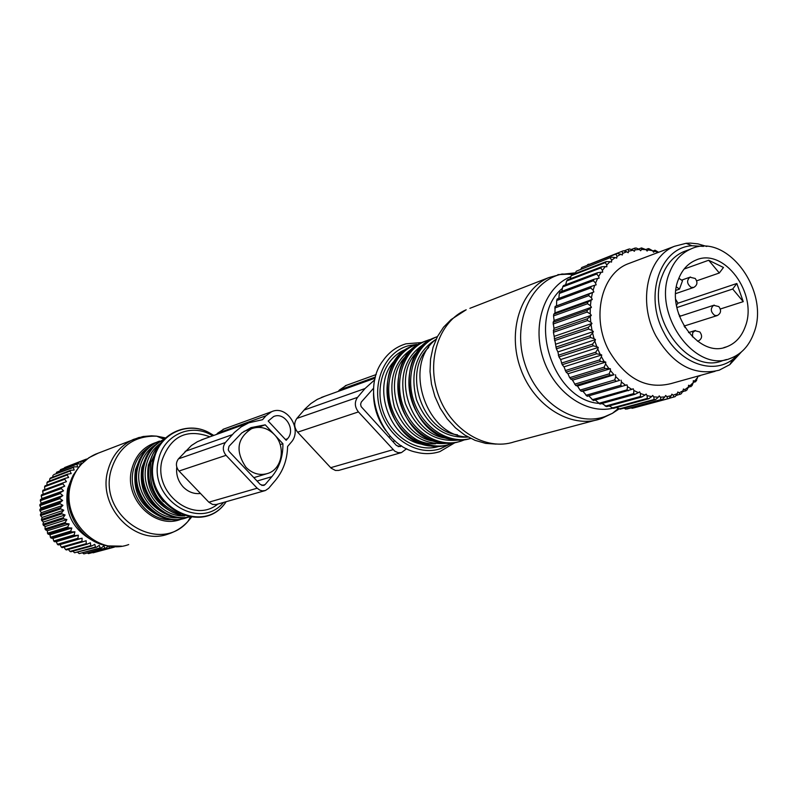 <?xml version="1.0" encoding="UTF-8"?>
<svg xmlns="http://www.w3.org/2000/svg" width="797" height="797" viewBox="0 0 797 797"><rect width="100%" height="100%" fill="white"/><g stroke="black" fill="none" stroke-linecap="round" stroke-linejoin="round"><path stroke-width="1.2" d="M86.574 459.341L64.627 467.55L86.086 459.202M85.159 460.447L85.169 459.58M83.745 461.642L81.812 461.244L60.492 469.652L81.812 461.244M81.184 464.103L80.955 461.732M81.105 464.173L77.797 463.784L56.607 472.242L77.797 463.784M108.312 545.935L105.951 548.187L104.955 548.197L103.859 545.875L101.169 548.007L100.173 547.898L99.296 545.377L96.417 547.27L95.431 547.041L94.793 544.341L91.735 545.975L90.768 545.636L90.39 542.787L87.182 544.142L86.255 543.684L86.146 540.725L82.828 541.781L81.952 541.233L82.121 538.194L78.724 538.941L77.897 538.284L78.365 535.205L74.908 535.634L74.161 534.897L74.918 531.798L71.451 531.918L70.774 531.091L71.83 528.022L68.383 527.833L67.785 526.937L69.14 523.928L65.733 523.42L65.244 522.463L66.878 519.554L63.561 518.747L63.162 517.741L65.075 514.962L61.877 513.876L61.588 512.83L63.76 510.21L60.702 508.855L60.522 507.789L62.943 505.348L60.054 503.744L59.984 502.678L62.634 500.456L59.944 498.623L59.984 497.557L62.833 495.575L60.373 493.552L60.522 492.496L63.551 490.783L61.319 488.591L61.588 487.565L64.756 486.13L62.794 483.799L63.162 482.823L66.45 481.677L64.756 479.236L65.234 478.32L68.602 477.483L67.197 474.962L67.765 474.115L71.192 473.587L70.076 471.037L70.734 470.26L74.181 470.041L73.354 467.49L74.091 466.803L77.528 466.903L77 464.382M108.502 545.975L109.697 547.928L88.497 553.626L109.697 547.928M111.919 546.393L110.683 547.798M113.901 546.513L114.36 547.111L93.06 552.809L114.36 547.111M87.192 458.893L86.265 459.251M73.354 467.49L53.758 474.613L74.091 466.803M70.076 471.037L49.822 478.748L50.46 477.991L70.734 470.26M67.197 474.962L46.993 482.583L47.551 481.757L67.765 474.115M64.756 479.236L44.602 486.748L45.06 485.851L65.234 478.32M62.794 483.799L42.669 491.201L43.028 490.245L63.162 482.823M61.319 488.591L41.215 495.873L41.484 494.877L61.588 487.565M60.373 493.552L40.278 500.705L40.428 499.689L60.522 492.496M59.944 498.623L39.85 505.657L39.9 504.611L59.984 497.557M59.984 502.678L39.89 509.602L39.95 510.648L60.054 503.744M60.522 507.789L40.398 514.583L40.577 515.619L60.702 508.855M61.588 512.83L41.434 519.495L41.713 520.511L61.877 513.876M63.162 517.741L42.968 524.287L43.357 525.263L63.561 518.747M65.733 523.42L45.479 529.816L45.001 528.879L65.244 522.463M68.383 527.833L48.059 534.1L47.481 533.233L67.785 526.937M71.451 531.918L51.058 538.085L50.4 537.278L70.774 531.091M74.161 534.897L53.708 540.974L54.445 541.701L74.908 535.634M77.897 538.284L57.364 544.271L58.171 544.909L78.724 538.941M82.828 541.781L62.186 547.678L61.319 547.131L81.952 541.233M90.768 545.636L69.957 551.414L70.893 551.743L91.735 545.975M95.431 547.041L74.51 552.779L96.417 547.27M101.169 548.007L79.162 553.606L100.173 547.898M105.951 548.187L83.844 553.885L104.955 548.197M87.182 544.142L66.45 549.96L65.533 549.522L86.255 543.684M82.121 538.194L60.034 544.6L61.319 547.131M60.034 544.6L58.171 544.909M78.365 535.205L56.358 541.701L57.364 544.271M56.358 541.701L54.445 541.701M74.918 531.798L53.001 538.393L53.708 540.974M53.001 538.393L51.058 538.085M71.83 528.022L49.992 534.727L50.4 537.278M49.992 534.727L48.059 534.1M69.14 523.928L47.362 530.742L47.481 533.233M47.362 530.742L45.479 529.816M66.878 519.554L45.16 526.498L45.001 528.879M45.16 526.498L43.357 525.263M65.075 514.962L43.417 522.035L42.968 524.287M43.417 522.035L41.713 520.511M63.76 510.21L42.131 517.412L41.434 519.495M42.131 517.412L40.577 515.619M62.943 505.348L41.344 512.69L40.398 514.583M41.344 512.69L39.95 510.648M62.634 500.456L41.046 507.928L39.89 509.602M41.046 507.928L39.85 505.657M62.833 495.575L41.255 503.186L39.9 504.611M41.255 503.186L40.278 500.705M63.551 490.783L41.962 498.523L40.428 499.689M41.962 498.523L41.215 495.873M64.756 486.13L41.484 494.877M43.148 493.991L42.669 491.201M44.811 489.587L44.602 486.748M46.933 485.154L46.993 482.583M49.553 480.999L49.822 478.748M52.632 477.164L53.04 475.291M56.159 473.697L56.607 472.242M60.084 470.628L60.492 469.652M87.64 553.118L88.497 553.626M82.649 553.028L83.844 553.885M77.747 552.371L79.162 553.606M72.975 551.165L74.51 552.779M68.383 549.412L69.957 551.414M64.019 547.15L65.533 549.522M176.765 467.082C175.948 474.723 178.13 481.378 183.29 487.067C188.301 492.048 194.05 494.19 200.525 493.492M274.337 434.554C267.483 427.79 259.902 425.827 251.583 428.676C237.008 438.28 235.145 451.172 246.014 467.341C252.619 473.826 259.932 475.839 267.941 473.398C282.367 468.945 286.033 446.23 274.337 434.554M204.341 438.818L197.307 441.757L191.38 445.543L178.458 458.853C175.579 462.868 175.768 466.932 179.016 471.037L208.854 502.2L212.6 504.471L216.196 504.531L264.753 490.713M216.565 434.415L217.651 433.179L266.009 415.735L271.578 411.72C287.04 404.408 303.019 429.842 290.995 442.504L287.587 446.489C287.279 459.63 283.204 470.937 275.373 480.402L268.669 488.302L265.411 490.524L262.333 490.862L259.872 490.165L257.182 488.212L226.049 455.326C222.642 450.992 222.433 446.718 225.412 442.514L234.338 432.492L241.162 426.873L248.853 422.789L262.552 419.69L266.009 415.735M224.096 428.945L217.651 433.179M287.508 438.768C296.175 429.683 284.718 411.372 273.58 416.572L268.181 421.035L286.183 440.313L287.508 438.768L285.396 439.466M265.242 424.831L282.905 443.72C283.114 456.502 279.428 467.49 271.857 476.666L265.132 484.556L263.787 485.473L260.35 484.516L229.267 451.65L228.251 449.797L228.998 446.31L241.8 432.901L251.035 427.62L265.242 424.831L258.089 427.341M280.185 444.606L282.905 443.72M684.822 325.834L684.932 327.567M678.566 314.018L680.359 316.13M675.766 299.523L677.998 303.199L676.783 304.793M708.672 260.25L723.477 267.473L719.312 272.992L708.672 260.25L684.125 269.037M678.476 279.259C682.013 269.994 687.691 263.677 695.492 260.29C723.646 246.711 758.445 293.665 745.255 326.64C741.569 336.782 735.372 343.497 726.655 346.795C698.82 358.839 664.828 311.677 678.476 279.259M677.998 303.199L736.836 283.493L743.242 301.645L720.319 308.997M696.678 280.823L719.312 272.992M736.836 283.493L732.702 289.022L743.242 301.645M677.669 307.303L732.702 289.022M675.946 290.317L679.472 289.102L676.414 286.95M678.875 278.223L682.501 280.773L679.472 289.102M669.45 272.863C673.903 261.286 680.997 253.356 690.72 249.062C726.396 231.628 770.56 291.005 753.942 332.807C749.26 345.768 741.32 354.336 730.132 358.491C694.974 373.474 652.105 313.769 669.45 272.863M726.525 359.517L722.799 360.583C687.731 375.507 645.032 316.13 662.357 275.413C666.8 263.887 673.883 255.986 683.577 251.703L686.546 250.607M631.045 407.915L633.326 408.034L668.902 398.51L671.233 395.72L666.91 396.627L667.547 398.789L668.902 398.51M623.672 408.203L626.841 409.04L662.317 399.516L664.877 396.906L660.414 397.205L660.912 399.606L662.317 399.516M616.36 407.536L620.176 409.15L655.552 399.596L658.322 397.195L653.779 396.876L654.128 399.496L655.552 399.596M609.157 405.942L613.421 408.343L648.698 398.749L651.667 396.587L647.094 395.641L647.254 398.46L648.698 398.749M602.104 403.441L606.656 406.629L641.824 396.976L644.972 395.063L640.429 393.509L640.399 396.488L641.824 396.976M595.289 400.064L599.982 404.029L635.03 394.296L638.337 392.652L633.884 390.51L633.625 393.618L635.03 394.296M588.774 395.84L593.456 400.572L631.842 389.374L627.528 386.665L627.04 389.872L628.405 390.729M563.997 366.839L562.204 364.707L560.64 359.537L598.248 347.442L597.79 349.126L600.191 354.366L601.705 354.964L563.997 366.839L566.119 372.139L567.972 373.753L569.656 377.678L572.495 380.179L575.703 385.489L577.506 386.047L580.057 390.102L581.242 391.247L582.946 391.277L587.19 396.298L625.575 385.27L621.451 382.012L620.724 385.29L622.019 386.316M658.342 252.38L654.666 251.244L655.024 250.208L658.621 252.28M560.64 359.537L558.936 356.917L557.92 351.935L556.366 348.837L553.437 332.289L553.965 328.314L553.138 322.307L554.094 320.504L553.546 315.901L553.736 314.227L554.951 312.902L555.101 306.427L593.855 291.951L593.127 290.218L594.711 285.266L596.136 284.848L595.558 283.055L597.611 278.452L599.085 278.233L598.667 276.4L601.167 272.195L602.671 272.185L602.412 270.342L605.322 266.587L606.836 266.776L606.746 264.953L610.024 261.695L611.538 262.083L611.618 260.3L615.214 257.561L616.699 258.148L616.948 256.425L620.823 254.243L622.268 255.02L622.676 253.376L626.781 251.782L628.166 252.729L628.723 251.185L633.017 250.188L634.332 251.294L635.03 249.869L639.443 249.481L640.668 250.736L641.505 249.441L645.988 249.66L647.114 251.055L648.081 249.909L652.584 250.726L653.58 252.231L654.666 251.244M593.855 291.951L592.5 292.579L591.414 297.799L588.744 295.667L589.093 294.023L555.101 306.427M554.951 312.902L592.281 299.463L591.414 297.799M592.281 299.463L591.015 300.28L590.428 305.719L587.548 303.737L587.738 302.023L553.736 314.227M554.094 320.504L591.444 307.283L590.428 305.719M591.444 307.283L590.278 308.28L590.208 313.869L587.13 312.055L587.16 310.302L553.138 322.307M553.965 328.314L591.334 315.313L590.208 313.869M591.334 315.313L590.288 316.479L590.736 322.137L587.499 320.543L587.359 318.76L553.307 330.546M554.563 336.224L591.982 323.443L590.736 322.137M591.982 323.443L591.065 324.768L592.022 330.426L588.634 329.071L588.335 327.288L554.234 338.855M555.888 344.125L593.357 331.582L592.022 330.426M593.357 331.582L592.589 333.046L594.044 338.635L590.537 337.529L590.069 335.766L555.917 347.123M557.92 351.935L595.459 339.612L594.044 338.635M595.459 339.612L594.841 341.196L596.784 346.645L593.177 345.818L592.56 344.105L558.338 355.243M598.248 347.442L596.784 346.645M601.705 354.964L601.406 356.727L604.236 361.689L600.53 361.459L566.119 372.139M567.972 373.753L605.77 362.087L604.236 361.689M605.77 362.087L605.64 363.91L608.858 368.523L605.142 368.613L570.642 379.093M572.495 380.179L610.392 368.722L608.858 368.523M610.392 368.722L610.442 370.565L614.009 374.779L610.313 375.188L575.703 385.489M577.506 386.047L614.009 374.779M615.523 374.769L615.732 376.632L619.598 380.388L581.242 391.247M582.946 391.277L619.598 380.388M621.072 380.169L621.451 382.012M627.528 386.665L626.99 384.851L625.575 385.27M633.884 390.51L633.197 388.757L631.842 389.374M640.429 393.509L639.602 391.845L638.337 392.652M647.094 395.641L646.128 394.077L644.972 395.063M653.779 396.876L652.703 395.432L651.667 396.587M660.414 397.205L659.229 395.9L658.322 397.195M666.91 396.627L665.644 395.471L664.877 396.906M697.554 376.204L697.664 377.37L694.745 380.976L693.29 380.737L693.31 382.54L690.023 385.678L688.568 385.25L688.429 387.013L684.822 389.643L683.388 389.026L683.079 390.739L679.183 392.821L677.789 392.004L677.32 393.648L673.196 395.153L671.851 394.166L671.233 395.72M631.005 262.681L627.727 263.917C601.068 274.218 591.175 317.993 608.898 350.65C625.575 378.695 646.247 389.683 670.925 383.616L715.088 371.322M697.594 376.652L700.174 375.477M699.228 375.736L699.816 376.035M697.664 377.37L695.661 381.723L693.3 382.371M694.745 380.976L695.661 381.723M693.31 382.54L691.965 385.738L688.2 387.472M690.023 385.678L690.939 386.724M688.429 387.013L686.835 390.161L682.391 391.885M684.822 389.643L685.699 390.988M683.079 390.739L681.236 393.798L675.995 395.531M679.183 392.821L680.01 394.445M677.32 393.648L675.238 396.587L669.012 398.38M673.196 395.153L673.933 397.065M631.991 408.323L667.547 398.789M625.456 409.14L660.912 399.606M618.761 409.05L654.128 399.496M611.996 408.054L647.254 398.46M605.252 406.161L640.399 396.488M562.413 288.315C526.468 317.326 552.301 399.576 598.597 403.372L633.625 393.618M592.121 399.745L627.04 389.872M585.915 395.302L620.724 385.29M580.057 390.102L614.746 379.93L615.961 381.115M615.732 376.632L614.746 379.93M574.607 384.194L609.187 373.863L610.313 375.188M610.442 370.565L609.187 373.863M569.656 377.678L604.136 367.158L605.142 368.613M605.64 363.91L604.136 367.158M565.252 370.615L599.633 359.905L600.53 361.459M601.406 356.727L599.633 359.905M556.525 305.59L556.695 300.519L590.687 287.966L591.185 286.412L557.193 298.995L556.695 300.519M558.817 298.397L559.345 293.445L593.357 280.723L594.004 279.279L559.992 292.031L559.345 293.445M561.865 291.323L562.682 286.9L596.724 274.029L597.511 272.704L563.459 285.605L562.682 286.9M565.651 284.778L566.637 280.972L600.729 267.961L601.635 266.786L567.544 279.817L566.637 280.972M570.114 278.83L571.18 275.722L605.322 262.602L606.348 261.575L572.196 274.716L571.18 275.722M575.245 273.54L576.241 271.219L611.578 257.142L576.241 271.219M580.983 268.968L581.75 267.503L617.247 253.536L581.75 267.503M587.329 265.142L623.294 250.796L626.781 251.782M588.853 264.156L587.648 264.624M652.793 251.045L655.024 250.208M652.584 250.726L649.047 248.754L648.27 248.614L648.081 249.909M645.799 249.561L648.27 248.614M645.988 249.66L641.505 247.917L641.505 249.441M638.527 249.062L641.505 247.917M639.443 249.481L636.205 248.016L634.82 248.136L635.03 249.869M631.214 249.531L634.82 248.136M633.017 250.188L629.64 248.953L628.295 249.262L628.723 251.185M623.892 250.965L628.295 249.262M622.676 253.376L621.999 251.304M620.823 254.243L617.247 253.536M616.948 256.425L616.021 254.223M615.214 257.561L611.578 257.142M611.618 260.3L610.442 258.009M610.024 261.695L606.348 261.575M606.746 264.953L605.322 262.602M605.322 266.587L601.635 266.786M602.412 270.342L600.729 267.961M601.167 272.195L597.511 272.704M598.667 276.4L596.724 274.029M597.611 278.452L594.004 279.279M595.558 283.055L593.357 280.723M594.711 285.266L591.185 286.412M593.127 290.218L590.687 287.966M592.5 292.579L589.093 294.023M554.752 308.031L588.744 295.667M591.015 300.28L587.738 302.023M553.546 315.901L587.548 303.737M590.278 308.28L587.16 310.302M553.108 324.02L587.13 312.055M590.288 316.479L587.359 318.76M553.437 332.289L587.499 320.543M591.065 324.768L588.335 327.288M554.523 340.598L588.634 329.071M592.589 333.046L590.069 335.766M556.366 348.837L590.537 337.529M594.841 341.196L592.56 344.105M558.936 356.917L593.177 345.818M561.467 363.103L595.767 352.184L597.79 349.126M600.191 354.366L596.525 353.828L595.767 352.184M562.204 364.707L596.525 353.828M706.77 246.472L697.913 243.862L690.511 243.115L686.127 243.294L674.611 246.253C647.473 256.724 637.59 301.933 655.841 335.796C672.997 364.867 694.137 376.323 719.253 370.167L729.823 364.618L741.28 352.065M738.699 354.077L732.871 359.337C712.369 375.417 678.765 362.755 663.762 332.279C643.777 295.657 660.175 247.279 691.965 245.755L703.492 246.373M324.987 396.159L317.316 399.377L310.87 403.571L305.112 408.881L296.863 418.425C293.754 422.928 294.013 427.511 297.63 432.183L331.183 468.208L335.447 470.459L338.725 470.409L401.379 452.616M338.237 391.397L339.432 390.002L375.477 377.021M346.426 385.32L339.432 390.002M296.863 418.425L357.554 397.354C354.336 402.096 354.635 406.948 358.431 411.919L394.774 451.192L398.052 452.636L401.459 452.606L406.649 448.691M357.554 397.354L364.996 388.557L374.829 379.701M373.644 388.149L361.29 402.067L360.623 404.238L361.111 406.59L396.478 445.523L400.263 446.659L401.558 445.802M209.92 436.806C186.737 428.378 170.787 436.168 162.08 460.178C153.004 493.134 193.392 524.426 217.8 504.073M212.739 435.79L209.92 434.235C189.527 423.327 163.455 435.81 158.603 459.53C147.844 498.504 199.389 531.788 223.568 502.429M226.099 501.712C202.478 537.965 141.906 503.385 154.04 459.401C159.231 434.106 187.046 420.836 208.764 432.462L213.785 435.421M152.904 462.658C150.075 477.293 153.592 490.304 163.465 501.662M158.374 446.758L150.842 462.529C147.714 488.123 157.617 505.408 180.56 514.374M160.247 443.919C155.066 449.06 151.589 455.376 149.806 462.898C143.829 486.07 161.333 513.069 183.728 515.539M152.875 454.031L148.381 465.109C145.343 486.608 153.173 502.16 171.853 511.774M160.924 443.022C153.502 448.233 148.64 455.555 146.339 464.98C139.844 489.567 161.153 517.562 184.765 515.858M163.933 439.536C153.831 444.606 147.286 453.045 144.297 464.85C136.865 492.466 163.505 523.011 189.248 516.884M143.151 465.279C146.309 452.975 153.283 444.347 164.072 439.386C153.363 444.298 146.429 452.905 143.281 465.219C135.669 493.353 163.485 524.187 189.447 516.924C163.315 524.147 135.629 493.512 143.121 465.448M146.21 456.661L141.896 467.401C138.857 488.591 146.538 503.983 164.919 513.587M155.285 444.865C147.425 450.026 142.284 457.498 139.874 467.271C133.258 492.128 155.345 520.262 179.156 517.691M159.49 441.08L158.762 441.369C147.993 446.23 141.019 454.818 137.851 467.142C129.821 496.471 160.506 527.823 186.747 517.671L188.042 517.213M136.725 467.56C139.893 455.256 146.907 446.649 157.746 441.757C146.987 446.609 140.013 455.187 136.845 467.5C128.975 496.332 158.603 527.415 184.705 518.269M139.644 459.251L135.5 469.652C132.471 490.534 140.003 505.776 158.095 515.37M149.019 447.097C141.079 452.218 135.888 459.69 133.448 469.513C126.813 494.329 149.009 522.354 172.78 519.584M72.218 477.214L67.705 488.531C64.009 512.142 72.427 529.517 92.96 540.655M156.391 442.365C143.669 446.44 135.45 455.416 131.734 469.313C123.565 498.982 155.285 530.324 181.467 519.056M98.35 453.085L88.925 457.707L79.899 465.488L73.085 475.41L69.369 485.532C62.226 512.043 82.091 542.817 108.083 545.905L121.562 546.154M191.499 517.203L187.933 521.427C158.852 555.678 97.961 516.556 110.962 470.648C118.275 447.117 133.507 435.62 156.66 436.158L165.577 437.932M139.326 437.364L95.491 454.2C82.739 460.078 74.43 470.24 70.574 484.686C60.741 519.395 97.104 556.356 128.696 544.57M164.959 438.509L157.756 436.617M164.142 439.316L156.66 436.158L151.589 435.82L143.151 436.507L133.398 439.426C120.188 445.523 111.62 456.123 107.675 471.226C97.583 507.51 135.44 546.304 168.127 534.06C175.848 531.589 182.453 527.375 187.933 521.427L190.453 517.074M189.497 518.727L190.662 517.104M208.854 502.2L257.182 488.212M179.016 471.037L226.049 455.326M178.458 458.853L225.412 442.514M185.113 451.371L232.286 434.674M257.072 481.049L271.857 476.666M261.894 485.493L265.132 484.556M714.301 305.131L713.664 305.301C710.197 308.549 710.565 311.926 714.75 315.443L717.29 315.542C721.006 313.37 721.524 310.382 718.854 306.596L713.664 305.301L679.413 316.439M695.432 330.496L692.713 332.558L692.444 336.902M697.505 341.216L698.282 341.036C702.067 338.845 702.585 335.826 699.846 331.96L694.705 330.665L688.538 332.588M690.551 277.027L689.913 277.217C686.506 280.484 686.894 283.862 691.089 287.348L693.759 287.428C697.405 285.206 697.883 282.218 695.213 278.462L689.913 277.217L681.584 280.136M385.748 430.559C377.609 419.411 373.524 406.928 373.504 393.12M421.952 342.521L405.962 343.816C396.617 346.595 388.976 352.194 383.048 360.613C360.503 389.603 380.836 445.364 416.393 452.248C424.462 454.26 432.283 454.041 439.874 451.6M449.398 444.377L440.482 448.681C417.628 456.542 389.175 438.938 380.498 410.903C371.482 382.988 384.692 352.394 407.944 345.868L416.711 344.384M438.44 446.539C417.07 452.985 391.158 436.587 382.869 410.824C374.301 385.14 385.499 356.588 406.54 349.126M423.376 444.427C388.797 440.482 370.067 383.716 395.501 359.895M447.296 444.975C425.797 451.799 399.436 435.81 390.43 409.887C381.145 384.064 391.476 354.655 412.358 346.028L414.689 345.131M452.875 443.082L449.887 444.218M449.817 444.238C428.318 451.59 401.558 435.849 392.283 409.788C382.729 383.845 393.031 354.077 414.061 345.38L412.358 346.028C370.685 360.991 384.423 440.731 429.503 445.981M445.732 443.401C422.29 445.174 405.185 433.07 394.415 407.078C387.691 379.751 394.296 359.855 414.241 347.382M434.773 441.329C399.646 437.633 380.508 379.621 406.52 355.671M458.604 441.817C436.975 448.691 410.415 432.532 401.319 406.35C391.945 380.269 402.306 350.59 423.317 341.903L425.678 340.996M429.214 339.771L431.326 339.223M464.292 439.884L461.224 441.05M461.144 441.08C439.526 448.472 412.577 432.562 403.202 406.241C393.559 380.039 403.89 349.993 425.06 341.255L429.095 339.801M457.219 440.193C433.558 442.056 416.273 429.822 405.364 403.491C398.56 375.815 405.235 355.711 425.399 343.188M446.39 438.171C410.724 434.724 391.158 375.437 417.758 351.357M470.13 438.599C448.372 445.533 421.613 429.185 412.418 402.744C402.953 376.403 413.354 346.446 434.495 337.699L436.876 336.782M470.758 438.44C448.95 444.567 422.739 427.78 413.932 401.449C404.856 375.218 415.327 345.709 436.268 337.031L434.495 337.699C392.961 352.623 405.743 432.412 450.694 439.316M468.118 437.055C444.527 438.529 427.331 426.106 416.512 399.785C409.698 372.159 416.233 351.975 436.148 339.223M457.548 434.833C421.952 431.008 402.415 371.82 428.716 347.472M602.472 403.76L601.267 403.671M612.793 408.223C585.835 414.699 553.626 391.875 542.936 357.773C531.928 323.771 545.058 286.731 570.861 276.659M618.9 409.06L612.455 413.294L604.893 416.612C575.045 427.182 536.879 402.465 524.775 363.492C512.232 324.658 529.298 282.796 559.863 274.557L575.554 272.813M468.048 437.015C425.947 437.005 402.146 364.179 436.108 339.303M557.85 274.636L574.358 273.889M594.891 420.378L514.125 441.887C486.11 451.341 450.982 430.29 438.549 395.541C425.767 360.921 438.898 321.38 466.195 309.774L451.132 319.547L443.55 327.198L437.443 336.573L433.06 347.343L430.549 359.148L430.021 371.581L431.496 384.204L434.933 396.557L440.203 408.213L447.117 418.764L455.426 427.83L464.84 435.102L475.022 440.333L485.592 443.371L496.212 444.118M600.749 418.774L599.982 419.023C570.871 428.916 533.98 406.161 520.69 368.901C507.022 331.791 520.431 289.68 548.814 277.585L562.074 273.989L572.844 274.467M548.814 277.585L469.901 308.329M330.675 467.69L393.06 449.687M297.63 432.183L358.431 411.919M304.055 410.066L364.996 388.557M392.831 441.538L395.043 440.88M398.181 446.659L401.419 445.712M85.329 459.52L64.776 467.49M243.912 431.386L251.583 428.676M253.854 477.642L266.288 473.896M212.719 435.8L209.92 434.235L208.764 432.462C186.837 420.557 158.434 434.026 153.233 459.54M226.169 501.692C202.338 538.593 141.029 503.953 153.193 459.72M160.336 443.799C155.046 448.98 151.49 455.366 149.687 462.967M183.808 515.559C161.283 513.168 143.749 486.329 149.647 463.137M178.648 519.475C153.582 523.101 129.791 493.861 136.685 467.719M223.04 429.334L271.578 411.72M201.113 439.984L248.853 422.789M726.655 346.795L723.845 347.622M690.72 249.062L683.577 251.703M684.025 326.093L716.981 315.642M677.38 309.854L676.245 304.065M675.697 293.615L693.46 287.538M650.402 250.278L649.047 248.754M696.688 378.645L696.588 380.567M627.727 263.917L674.611 246.253M691.965 245.755L686.127 243.294M732.871 359.337L729.823 364.618M390.53 436.467L388.697 437.025M454.798 442.763L439.944 451.57M435.64 443.77C428.477 444.218 421.324 442.455 414.181 438.47M440.004 442.694C394.973 436.626 381.713 356.847 423.317 341.903L431.297 339.243M618.153 408.672L612.455 413.294L601.516 418.525M345.27 385.738L376.194 374.54M321.46 397.424L375.188 378.117"/></g></svg>
